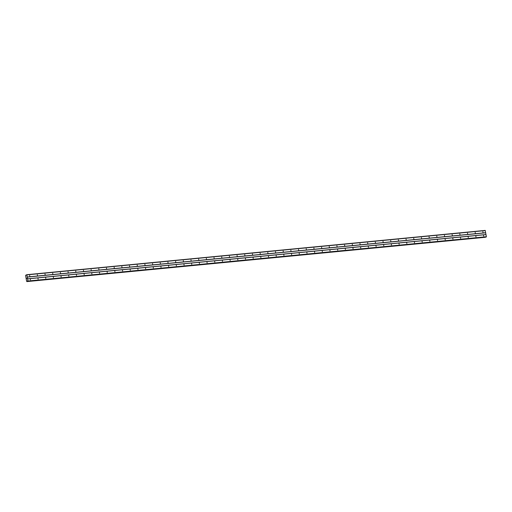 <?xml version="1.0" encoding="UTF-8"?>
<svg xmlns="http://www.w3.org/2000/svg" width="512" height="512" viewBox="0 0 512 512"><rect width="100%" height="100%" fill="white"/><g stroke="black" fill="none" stroke-linecap="round" stroke-linejoin="round"><path stroke-width="0.77" d="M483.027 232.378L482.854 231.686L483.027 232.378M475.347 233.12L475.174 232.429L475.347 233.12M467.661 233.862L467.488 233.171L467.661 233.862M459.981 234.605L459.808 233.914L459.981 234.605M452.301 235.347L452.122 234.656L452.301 235.347M444.614 236.09L444.442 235.398L444.614 236.09M436.934 236.832L436.762 236.141L436.934 236.832M429.254 237.574L429.075 236.883L429.254 237.574M421.568 238.317L421.395 237.626L421.568 238.317M413.888 239.059L413.715 238.368L413.888 239.059M406.202 239.802L406.029 239.11L406.202 239.802M398.522 240.544L398.349 239.853L398.522 240.544M390.842 241.286L390.662 240.595L390.842 241.286M383.155 242.029L382.982 241.338L383.155 242.029M375.475 242.771L375.302 242.08L375.475 242.771M367.795 243.514L367.616 242.822L367.795 243.514M360.109 244.256L359.936 243.565L360.109 244.256M352.429 244.998L352.256 244.307L352.429 244.998M344.742 245.741L344.57 245.05L344.742 245.741M337.062 246.483L336.89 245.792L337.062 246.483M329.382 247.226L329.21 246.534L329.382 247.226M321.696 247.968L321.574 247.264L321.696 247.968M314.016 248.71L313.894 248.006L314.016 248.71M306.336 249.453L306.208 248.749L306.336 249.453M298.65 250.195L298.528 249.491L298.65 250.195M290.97 250.938L290.848 250.234L290.97 250.938M283.283 251.68L283.162 250.976L283.283 251.68M275.603 252.422L275.482 251.718L275.603 252.422M267.923 253.165L267.795 252.461L267.923 253.165M260.237 253.907L260.115 253.203L260.237 253.907M252.557 254.65L252.435 253.946L252.557 254.65M244.877 255.392L244.749 254.688L244.877 255.392M237.19 256.134L237.069 255.43L237.19 256.134M229.51 256.877L229.389 256.173L229.51 256.877M221.83 257.619L221.702 256.915L221.83 257.619M214.144 258.362L214.022 257.658L214.144 258.362M206.464 259.104L206.336 258.4L206.464 259.104M198.778 259.846L198.656 259.142L198.778 259.846M191.098 260.589L190.976 259.885L191.098 260.589M183.418 261.331L183.29 260.627L183.418 261.331M175.731 262.074L175.61 261.37L175.731 262.074M168.051 262.816L167.93 262.112L168.051 262.816M160.371 263.558L160.243 262.854L160.371 263.558M152.685 264.301L152.563 263.597L152.685 264.301M145.005 265.043L144.883 264.339L145.005 265.043M137.318 265.786L137.197 265.082L137.318 265.786M129.638 266.528L129.517 265.824L129.638 266.528M121.958 267.27L121.83 266.566L121.958 267.27M114.272 268.013L114.15 267.309L114.272 268.013M106.592 268.755L106.47 268.051L106.592 268.755M98.912 269.498L98.784 268.794L98.912 269.498M91.226 270.24L91.104 269.536L91.226 270.24M83.546 270.982L83.424 270.278L83.546 270.982M75.859 271.725L75.738 271.021L75.859 271.725M68.179 272.467L68.058 271.763L68.179 272.467M60.499 273.21L60.371 272.506L60.499 273.21M52.813 273.952L52.691 273.248L52.813 273.952M45.133 274.694L45.011 273.99L45.133 274.694M37.453 275.437L37.325 274.733L37.453 275.437M29.766 276.179L29.645 275.475L29.766 276.179M483.686 236.115L483.514 235.424L483.686 236.115M476.006 236.858L475.827 236.166L476.006 236.858M468.32 237.6L468.147 236.909L468.32 237.6M460.64 238.342L460.467 237.651L460.64 238.342M452.96 239.085L452.781 238.394L452.96 239.085M445.274 239.827L445.101 239.136L445.274 239.827M437.594 240.57L437.421 239.878L437.594 240.57M429.907 241.312L429.734 240.621L429.907 241.312M422.227 242.054L422.054 241.363L422.227 242.054M414.547 242.797L414.374 242.106L414.547 242.797M406.861 243.539L406.688 242.848L406.861 243.539M399.181 244.282L399.008 243.59L399.181 244.282M391.501 245.024L391.322 244.333L391.501 245.024M383.814 245.766L383.642 245.075L383.814 245.766M376.134 246.509L375.962 245.818L376.134 246.509M368.454 247.251L368.275 246.56L368.454 247.251M360.768 247.994L360.595 247.302L360.768 247.994M353.088 248.736L352.96 248.032L353.088 248.736M345.402 249.478L345.28 248.774L345.402 249.478M337.722 250.221L337.6 249.517L337.722 250.221M330.042 250.963L329.914 250.259L330.042 250.963M322.355 251.706L322.234 251.002L322.355 251.706M314.675 252.448L314.554 251.744L314.675 252.448M306.995 253.19L306.867 252.486L306.995 253.19M299.309 253.933L299.187 253.229L299.309 253.933M291.629 254.675L291.507 253.971L291.629 254.675M283.942 255.418L283.821 254.714L283.942 255.418M276.262 256.16L276.141 255.456L276.262 256.16M268.582 256.902L268.454 256.198L268.582 256.902M260.896 257.645L260.774 256.941L260.896 257.645M253.216 258.387L253.094 257.683L253.216 258.387M245.536 259.13L245.408 258.426L245.536 259.13M237.85 259.872L237.728 259.168L237.85 259.872M230.17 260.614L230.048 259.91L230.17 260.614M222.483 261.357L222.362 260.653L222.483 261.357M214.803 262.099L214.682 261.395L214.803 262.099M207.123 262.842L206.995 262.138L207.123 262.842M199.437 263.584L199.315 262.88L199.437 263.584M191.757 264.326L191.635 263.622L191.757 264.326M184.077 265.069L183.949 264.365L184.077 265.069M176.39 265.811L176.269 265.107L176.39 265.811M168.71 266.554L168.589 265.85L168.71 266.554M161.03 267.296L160.902 266.592L161.03 267.296M153.344 268.038L153.222 267.334L153.344 268.038M145.664 268.781L145.536 268.077L145.664 268.781M137.978 269.523L137.856 268.819L137.978 269.523M130.298 270.266L130.176 269.562L130.298 270.266M122.618 271.008L122.49 270.304L122.618 271.008M114.931 271.75L114.81 271.046L114.931 271.75M107.251 272.493L107.13 271.789L107.251 272.493M99.571 273.235L99.443 272.531L99.571 273.235M91.885 273.978L91.763 273.274L91.885 273.978M84.205 274.72L84.083 274.016L84.205 274.72M76.518 275.462L76.397 274.758L76.518 275.462M68.838 276.205L68.717 275.501L68.838 276.205M61.158 276.947L61.03 276.243L61.158 276.947M53.472 277.69L53.35 276.986L53.472 277.69M45.792 278.426L45.67 277.728L45.792 278.426M38.112 279.168L37.984 278.47L38.112 279.168M30.426 279.91L30.304 279.213L30.426 279.91M26.944 278.202L26.726 278.554M27.277 281.043L27.078 281.536L26.643 281.344L25.6 275.43L26.79 274.707L28.019 281.024L27.411 281.03M486.093 237.024L486.4 236.736L485.171 230.413L26.79 274.707M485.306 237.293L26.925 281.587L485.478 237.082M27.277 277.094L485.664 232.8M27.584 278.822L485.965 234.528M27.309 276.998L485.69 232.71M26.931 274.861L485.312 230.566M25.958 275.027L26.477 274.976M27.098 281.485L485.478 237.197M27.174 281.235L27.571 281.197M486.118 237.024L27.738 281.312L486.138 237.018M27.942 281.248L486.323 236.954M28.019 281.024L486.4 236.736M27.642 278.886L486.022 234.592M27.078 281.536L485.459 237.242M27.2 281.178L27.52 281.146"/></g></svg>
